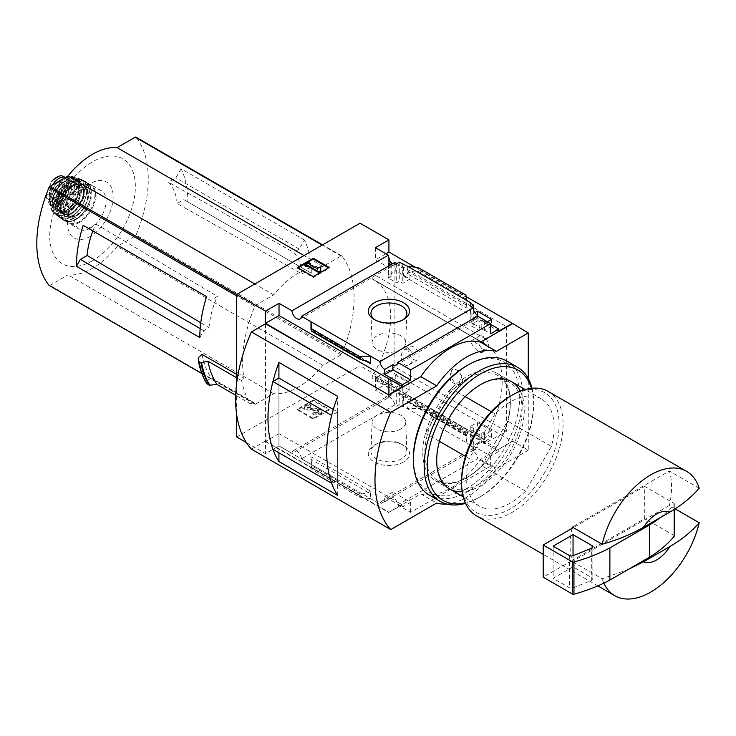 <?xml version="1.0" encoding="UTF-8"?>
<svg xmlns="http://www.w3.org/2000/svg" width="736" height="736" viewBox="0 0 736 736"><rect width="100%" height="100%" fill="white"/><g stroke="black" fill="none" stroke-linecap="round" stroke-linejoin="round"><path stroke-width="0.55" stroke-dasharray="3.68 2.76" d="M409.216 349.398C414.313 354.623 414.377 359.674 409.391 364.559C401.672 369.224 398.296 352.369 404.846 349.315L409.216 349.398M474.352 341.679C480.728 346.012 483.368 349.572 482.255 352.369C478.786 354.577 468.473 341.44 471.316 340.814L474.352 341.679M506.368 326.526L506.368 431.342L485.594 442.916A2.815 1.628 120 0 1 484.224 443.035A2.815 1.628 120 0 1 484.26 439.723A81.218 46.892 120 0 0 484.472 439.374L372.996 375.167A81.356 46.975 120 0 0 373.86 279.744A81.356 46.975 120 0 0 372.996 279.266L372.996 279.422A81.218 46.892 120 0 0 372.784 279.312A2.815 1.628 120 0 1 372.747 279.294A2.815 1.628 120 0 1 372.315 277.058A2.815 1.628 120 0 1 374.118 274.574L394.892 262.172L506.368 326.526L485.594 338.937A2.815 1.628 120 0 0 483.782 341.421A2.815 1.628 120 0 0 484.224 343.657A2.815 1.628 120 0 0 484.26 343.675L372.784 279.312M484.472 439.53A81.356 46.975 120 0 0 485.337 344.108A81.356 46.975 120 0 0 484.472 343.629L372.996 279.266M461.831 376.574L458.51 385.517L450.414 381.616L451.361 370.53A8.446 4.876 -120 0 0 453.017 380.31A8.446 4.876 -120 0 0 460.819 384.183A8.446 4.876 -120 0 0 461.831 376.574L458.142 370.144L452.704 369.362L451.361 370.53A8.446 4.876 -120 0 1 452.373 369.555A8.446 4.876 -120 0 1 461.831 376.574M484.472 439.374L372.996 375.01A81.218 46.892 120 0 1 372.784 375.369A2.815 1.628 120 0 0 372.747 378.672A2.815 1.628 120 0 0 374.118 378.552L394.892 366.979L394.892 262.172M484.472 343.629L372.996 279.422M484.472 343.786A81.218 46.892 120 0 0 484.26 343.675L372.747 279.294M389.215 259.909L389.215 267.858L395.784 264.068L395.784 270.876L409.924 279.027L402.758 283.314L399.271 281.299L396.686 282.845L388.617 278.19L391.212 276.644L388.617 275.154L395.784 270.876M395.784 264.068L409.924 272.228L409.924 279.027M409.924 383.566L395.784 375.406L388.617 379.399L391.212 380.889L388.617 382.334L396.686 386.989L399.271 385.544L402.758 387.559L409.924 383.566L409.924 390.374L403.356 394.165L470.828 433.127L470.828 445.308L470.24 445.648L473.717 447.663L471.132 449.153L473.138 450.312A6.753 3.901 60 0 1 474.518 447.672A6.753 3.901 60 0 1 477.903 448.003L477.903 442.952L472.926 445.823L490.636 456.053L498.796 451.343L484.969 443.348L484.969 441.287L498.796 449.273L498.796 451.343M395.784 375.406L395.784 382.214L409.924 390.374M388.617 258.778L388.617 275.154M388.617 379.399L388.617 395.775L389.215 395.434L389.215 386.004L395.784 382.214M391.212 264.509L391.212 276.644M391.212 380.889L391.212 395.177A6.753 3.901 60 0 0 389.123 395.379A6.753 3.901 60 0 0 388.617 395.775M388.617 263.856L388.617 278.19M388.617 382.334L388.617 396.667L391.212 395.177M396.686 263.663L396.686 282.845M394.671 262.504A6.753 3.901 60 0 1 393.291 265.144A6.753 3.901 60 0 1 390.31 265.024M396.686 386.989L396.686 406.171L399.271 404.68L402.758 406.695L403.356 406.346L403.356 394.165M388.617 396.667A6.753 3.901 60 0 1 394.671 405.012L396.686 406.171M399.271 262.172L399.271 281.299M399.271 385.544L399.271 404.68M402.758 264.178L402.758 283.314M402.758 387.559L402.758 406.695M409.924 272.228L403.356 276.018L403.356 263.838M477.406 315.293L477.406 317.989L491.538 326.149L484.371 330.436L481.786 328.937L479.191 330.482L471.132 325.827L473.717 324.282L470.24 322.276L477.406 317.989M491.538 319.341L491.538 326.149M491.538 430.689L477.406 422.528L470.24 426.521L473.717 428.527L471.132 429.971L479.191 434.626L481.786 433.182L484.371 434.682L491.538 430.689L491.538 437.488L484.969 441.287M477.406 422.528L477.406 429.327L491.538 437.488M487.352 321.761L484.969 323.141L484.969 321.071L484.371 321.411L481.786 319.921L481.786 328.937M481.786 319.921L479.191 321.411L479.191 330.482M479.191 434.626L479.191 443.698L477.903 442.952M481.786 433.182L481.786 442.207L479.191 443.698M484.371 321.411L484.371 330.436M484.371 434.682L484.371 443.698L481.786 442.207M484.969 443.348L484.371 443.698M470.24 303.14L470.24 322.276M470.828 303.48L470.828 314.98L474.886 312.634M470.24 426.521L470.24 445.648M470.828 433.127L477.406 429.327M473.717 310.353L473.717 324.282M473.717 428.527L473.717 447.663M471.132 306.645L471.132 325.827M471.132 429.971L471.132 449.153M479.191 321.411L477.903 320.666L477.903 316.296M470.828 445.308L403.356 406.346M465.897 435.795L465.952 433.348L466.854 435.427L466.854 443.008L465.897 435.795L418.241 408.278L407.33 408.646L407.33 401.056L409.29 402.813L417.597 405.435L418.241 408.278M403.512 462.061A20.636 11.914 180 0 1 374.33 462.061A20.636 11.914 180 0 1 374.33 445.216A20.636 11.914 180 0 1 403.512 445.216A20.636 11.914 180 0 1 403.512 462.061M394.671 405.012L301.512 458.804L379.978 504.105L473.138 450.312M403.356 276.018L470.828 314.98M407.33 266.138L407.33 273.718L409.29 272.164L417.018 270.572L418.241 269.597L418.241 267.6M466.854 300.5L466.854 308.08L407.33 273.718M484.969 323.141L498.796 331.126M484.969 321.071L490.636 324.346M415.122 267.186L466.173 296.654M385.931 253.782L375.388 259.872L389.215 267.858M498.796 449.273L512.339 441.453L388.921 370.199L375.388 378.019L389.215 386.004M472.926 445.823L472.926 450.883A6.753 3.901 60 0 1 477.682 458.684L397.661 504.887A6.753 3.901 -120 0 0 392.904 497.085L384.735 501.796A6.753 3.901 -120 0 0 381.358 501.455A6.753 3.901 -120 0 0 379.978 504.105M472.926 450.883L477.903 448.003M477.682 316.176A6.753 3.901 60 0 1 476.302 318.817A6.753 3.901 60 0 1 473.322 318.697M477.903 320.666L472.926 323.536L490.636 333.767M472.926 318.486L472.926 323.536M301.512 458.804A6.753 3.901 -120 0 0 298.393 452.281A6.753 3.901 -120 0 0 293.379 450.662A6.753 3.901 -120 0 0 291.99 453.302L388.341 397.679A6.753 3.901 60 0 1 389.215 395.434M388.341 397.679L375.388 390.2L388.921 382.38L360.051 365.718L360.051 223.21M375.388 378.019L375.388 390.2M375.388 247.692L375.388 259.872M491.262 411.682L495.098 413.89A61.934 35.76 -60 0 1 541.31 398.857A61.934 35.76 -60 0 1 551.402 446.393L507.601 421.112A61.934 35.76 -60 0 0 497.518 373.566A61.934 35.76 -60 0 0 451.306 388.608L425.5 433.292A61.934 35.76 -60 0 0 435.583 480.838A61.934 35.76 -60 0 0 481.804 465.805L507.601 421.112M465.235 396.649L451.306 388.608M302.054 273.93L307.308 270.903L311.282 273.203L183.89 199.649L177.118 203.559L302.054 273.93A66.01 38.116 -60 0 0 293.71 252.319L168.424 182.142A63.866 36.874 -60 0 1 177.118 203.559M311.282 273.203A112.608 65.016 -60 0 0 304.52 240.019L299.276 249.099L293.71 252.319M304.52 240.019L181.102 168.765A112.608 65.016 -60 0 1 187.864 201.949M181.102 168.765L175.858 177.845L168.424 182.142M299.276 249.099L175.858 177.845M92.902 230.938A63.866 36.874 -60 0 1 95.836 224.057L88.403 228.344L206.577 296.571M95.836 224.057L217.387 296.387L211.821 299.598M199.815 337.557L203.789 330.666L209.042 327.64L200.772 322.745M203.789 330.666L200.174 328.578M307.308 270.903L183.89 199.649M202.023 354.384A112.608 65.016 120 0 0 211.471 378.092L253.451 402.325A112.608 65.016 120 0 0 254.794 404.119A1.408 0.81 120 0 0 254.932 404.239A1.408 0.81 120 0 0 255.64 404.165L273.737 393.714A69.819 40.305 120 0 0 322.948 365.304L341.053 354.853A1.408 0.81 120 0 0 341.9 353.832A112.608 65.016 120 0 0 341.9 256.064A1.408 0.81 120 0 0 341.762 255.944A1.408 0.81 120 0 0 341.053 256.018L322.948 266.469A69.819 40.305 120 0 0 273.737 294.878L255.64 305.33A1.408 0.81 120 0 0 254.794 306.351A112.608 65.016 120 0 0 244.012 378.617L236.633 374.366M49.303 285.476A1.408 0.81 120 0 0 49.827 285.347L67.933 274.896A69.819 40.305 120 0 0 117.144 246.477L135.249 236.026A1.408 0.81 120 0 0 136.086 235.005A112.608 65.016 120 0 0 136.086 137.246L341.9 256.064M236.633 436.972L360.051 365.718M236.633 383.668L236.633 414.423M253.451 402.325L250.7 403.917A115.984 66.967 120 0 1 241.693 380.668L244.012 378.617M241.693 380.668L236.633 377.752M250.7 403.917L235.722 395.269M211.471 378.092L207.12 380.595L206.788 383.603M628.443 569.342L602.168 578.763L572.314 561.522A71.788 41.446 120 0 1 572.019 560.547L543.196 577.18M603.842 583.142A71.788 41.446 -60 0 1 602.168 578.763M397.661 504.887L410.614 512.366L490.636 466.164L477.682 458.684M410.614 512.366L410.614 502.256L392.904 492.025L392.904 497.085M490.636 456.053L490.636 466.164M265.503 323.766L265.503 440.993L388.921 512.247L420.771 493.865A70.38 40.636 -60 0 0 480.488 459.384L512.339 441.453M388.921 512.247L402.454 504.896L279.036 433.642L279.036 445.823L291.99 453.302M410.614 502.256L402.454 506.966L402.454 504.896M384.735 501.796L384.735 496.736L402.454 506.966M310.988 456.688L310.988 464.269L311.944 469.651L310.988 456.688L370.502 491.05L370.502 498.631L359.6 497.159L311.944 469.651M370.502 491.05L368.543 492.605L360.824 494.196L359.6 495.162L359.6 497.159M329.204 409.97L313.278 419.161L297.353 409.97L313.278 400.77L329.204 409.97L329.204 409.161L313.278 399.97L313.278 400.77M246.45 442.64L265.503 453.643L279.036 445.823M506.368 431.342L394.892 366.979M388.921 370.199L388.921 382.38M512.339 440.993L528.264 450.193L528.264 378.516M279.036 433.642L265.503 441.453L265.503 453.643M265.503 441.453L388.921 512.707M465.897 295.118L465.897 297.114L418.241 269.597M465.897 297.114L466.854 308.08M480.488 459.384L496.414 468.574L528.264 450.193M251.408 449.135L265.503 440.993M420.771 493.865L436.696 503.056M446.586 504.013A70.38 40.636 120 0 0 496.414 468.574M331.678 483.239L337.658 479.78L337.658 411.976L333.325 409.474M337.658 479.78L278.935 445.878L278.935 378.074M337.677 495.448L337.677 396.336M278.916 452.796L278.916 378.083M337.658 411.976L331.688 415.426M272.936 449.346L278.935 445.878M329.204 267.453L329.204 268.263L328.504 267.858M313.278 276.653L313.278 277.454L329.204 268.263M297.353 267.453L297.353 268.263L313.278 277.454M298.052 267.858L297.353 268.263M320.74 271.418L320.74 268.171L317.924 268.171L317.924 267.361M320.74 267.361L320.74 268.171M308.798 262.568L308.798 263.378L304.814 265.678M310.785 264.528L308.798 263.378M309.792 264.298L309.792 265.098L310.491 264.693M317.924 269.79L317.924 268.99L317.924 269.79L309.792 265.098M313.278 399.97L297.353 409.161L313.278 418.352L313.278 419.161M313.278 418.352L329.204 409.161M297.353 409.161L297.353 409.97M314.373 412.896L314.373 412.096L312.782 413.476A4.223 2.438 0 0 0 318.752 413.476L320.887 412.234A3.662 2.116 0 0 0 321.963 410.743A3.662 2.116 0 0 0 318.936 408.664L307.547 407.367L312.782 404.276L312.782 405.085L307.547 408.167L318.936 409.464A3.662 2.116 0 0 1 321.963 411.544A3.662 2.116 0 0 1 320.887 413.043L318.752 414.276A4.223 2.438 0 0 1 312.782 414.276L314.373 412.896A1.969 1.141 0 0 0 317.161 412.896L318.136 412.335A1.408 0.81 0 0 0 318.55 411.755A1.408 0.81 0 0 0 317.382 410.955L304.814 409.676L302.827 408.526L310.785 403.935L312.782 405.085M312.782 413.476L312.782 414.276M314.373 412.096A1.969 1.141 0 0 0 317.161 412.096L317.161 412.896M312.782 404.276L310.785 403.126L302.827 407.726L304.814 408.876L317.382 410.154A1.408 0.81 0 0 1 318.55 410.955A1.408 0.81 0 0 1 318.136 411.525L317.161 412.096M304.814 408.876L304.814 409.676M302.827 407.726L302.827 408.526M310.785 403.126L310.785 403.935M392.904 492.025L384.735 496.736M548.228 391.469A71.788 41.446 -60 0 1 559.231 448.988A71.788 41.446 -60 0 1 512.339 512.247A71.788 41.446 -60 0 1 476.44 515.807M572.019 528.365A71.788 41.446 120 0 0 572.019 560.547L644.708 518.567L644.708 486.395L573.307 527.62M699.2 488.262L669.337 471.022L572.314 527.04M675.096 508.824L669.337 505.503A71.788 41.446 120 0 0 669.337 471.022M510.342 396.17A68.972 39.818 -60 0 1 559.121 424.332A68.972 39.818 -60 0 1 510.342 508.806A68.972 39.818 -60 0 1 461.573 480.645M551.402 446.393L525.596 491.087A61.934 35.76 -60 0 1 479.384 506.12A61.934 35.76 -60 0 1 469.292 458.583L465.465 456.366M495.098 413.89L469.292 458.583M525.596 491.087L481.804 465.805M439.438 441.342L425.5 433.292M669.337 505.503L572.314 561.522M674.148 535.633A1.408 0.81 0 0 0 673.872 535.403L644.708 518.567M659.852 517.877A140.76 81.264 0 0 0 674.148 504.151A1.408 0.81 0 0 0 674.286 503.801A1.408 0.81 0 0 0 673.872 503.231L644.708 486.395M591.726 580.318A2.815 1.628 0 0 0 592.931 578.993A2.815 1.628 0 0 0 592.103 577.843L573.05 566.84L553.141 578.33L569.388 587.714A2.815 1.628 0 0 0 572.994 587.898L591.726 580.318L591.726 548.145M553.141 546.158L553.141 578.33M573.05 555.689L573.05 566.84M402.491 320.105A17.94 10.359 180 0 1 401.608 320.648A17.94 10.359 180 0 1 376.234 320.648A17.94 10.359 180 0 1 375.351 320.105M401.608 320.648L403.512 319.553L401.608 320.648M400.807 349.517A16.818 9.706 180 0 1 382.656 351.661A16.818 9.706 180 0 1 372.103 342.866A16.818 9.706 180 0 1 388.921 332.948A16.818 9.706 180 0 1 405.729 342.866A16.818 9.706 180 0 1 400.807 349.517M400.807 428.978A16.818 9.706 180 0 1 382.315 431.038A16.818 9.706 180 0 1 372.103 421.894A16.818 9.706 180 0 1 388.921 412.399A16.818 9.706 180 0 1 405.729 421.894A16.818 9.706 180 0 1 400.807 428.978M401.608 458.758A17.94 10.359 180 0 1 381.874 460.966A17.94 10.359 180 0 1 370.981 451.205A17.94 10.359 180 0 1 376.234 444.112A17.94 10.359 180 0 1 401.608 444.112A17.94 10.359 180 0 1 406.852 451.205A17.94 10.359 180 0 1 401.608 458.758M207.12 380.595A117.953 68.098 -60 0 1 198.361 357.632M322.948 266.469L304.042 255.548M273.737 294.878L254.831 283.958M273.737 393.714L67.933 274.896M322.948 365.304L117.144 246.477M92.534 260.71A60.545 34.96 -60 0 1 55.458 207.957A60.545 34.96 -60 0 1 129.619 165.14A60.545 34.96 -60 0 1 92.534 260.71M90.326 236.385A32.32 18.658 -60 0 1 70.536 208.224A32.32 18.658 -60 0 1 110.115 185.371A32.32 18.658 -60 0 1 90.326 236.385M209.042 327.64A66.01 38.116 -60 0 1 217.387 296.387M483.276 349.168A7.737 4.471 -120 0 0 487.149 349.554A7.737 4.471 -120 0 0 488.336 343.344A7.737 4.471 -120 0 0 483.276 336.527A7.737 4.471 -120 0 0 479.403 336.14A7.737 4.471 -120 0 0 478.216 342.35A7.737 4.471 -120 0 0 483.276 349.168M413.604 359.508A7.737 4.471 -120 0 0 417.478 359.895A7.737 4.471 -120 0 0 418.664 353.694A7.737 4.471 -120 0 0 413.604 346.868A7.737 4.471 -120 0 0 409.731 346.49A7.737 4.471 -120 0 0 408.544 352.691A7.737 4.471 -120 0 0 413.604 359.508M63.471 176.318L66.102 182.5L66.102 186.99C66.102 191.222 64.658 195.344 61.769 199.364L56.911 204.203L51.465 205.307L49.68 204.691L46.598 198.251L46.598 193.77L51.465 181.7A16.192 9.347 -60 0 1 55.798 177.818M65.89 177.716L65.476 177.477A13.791 7.967 -60 0 1 65.89 177.716A13.791 7.967 -60 0 1 68.752 184.028L68.752 188.517A13.791 7.967 -60 0 1 62.726 202.391A13.791 7.967 -60 0 1 52.1 206.089A13.791 7.967 -60 0 1 49.238 199.778L49.238 195.298A13.791 7.967 -60 0 1 52.541 184.938M52.385 200.818A12.273 7.084 120 0 0 54.455 203.449A12.273 7.084 120 0 0 66.728 196.365A12.273 7.084 120 0 0 66.728 182.197A12.273 7.084 120 0 0 52.385 194.304A1.408 0.81 -60 0 0 52.33 194.709L52.33 200.477A1.408 0.81 -60 0 0 52.385 200.818L50.784 199.898A1.408 0.81 -60 0 1 50.738 199.557L50.738 193.789A1.408 0.81 -60 0 1 50.784 193.384A12.273 7.084 -60 0 1 65.136 181.277A12.273 7.084 -60 0 1 65.136 195.445A12.273 7.084 -60 0 1 52.854 202.529A12.273 7.084 -60 0 1 50.784 199.898M62.054 179.446A15.484 8.942 -60 0 1 68.328 179.409A15.484 8.942 -60 0 1 70.702 191.82A15.484 8.942 -60 0 1 60.591 205.464A15.484 8.942 -60 0 1 52.845 206.227A15.484 8.942 -60 0 1 50.214 194.773A15.484 8.942 -60 0 1 59.119 181.139M90.326 228.151A22.236 12.843 -60 0 1 79.212 229.255A22.236 12.843 -60 0 1 79.212 203.568A22.236 12.843 -60 0 1 101.448 190.734A22.236 12.843 -60 0 1 104.852 208.555A22.236 12.843 -60 0 1 90.326 228.151M79.598 217.129A16.33 9.43 -60 0 1 71.438 217.939A16.33 9.43 -60 0 1 71.438 199.088A16.33 9.43 -60 0 1 87.759 189.658A16.33 9.43 -60 0 1 90.261 202.74A16.33 9.43 -60 0 1 79.598 217.129M73.628 207.248A8.446 4.876 -60 0 1 69.405 207.662A8.446 4.876 -60 0 1 69.405 197.91A8.446 4.876 -60 0 1 77.85 193.034A8.446 4.876 -60 0 1 79.148 199.806A8.446 4.876 -60 0 1 73.628 207.248M58.898 198.738A8.446 4.876 -60 0 1 54.998 199.318A8.446 4.876 -60 0 1 54.676 199.162A8.446 4.876 -60 0 1 54.676 189.41A8.446 4.876 -60 0 1 63.121 184.534A8.446 4.876 -60 0 1 63.425 184.736A8.446 4.876 -60 0 1 64.326 191.581A8.446 4.876 -60 0 1 58.898 198.738M467.627 477.149A60.407 34.877 -60 0 1 437.423 480.139A60.407 34.877 -60 0 1 437.423 410.384A60.407 34.877 -60 0 1 497.84 375.507A60.407 34.877 -60 0 1 510.342 403.162A60.407 34.877 -60 0 1 467.636 477.149A60.407 34.877 -60 0 1 467.627 477.149L466.55 477.774A61.934 35.76 -60 0 1 422.758 452.493A61.934 35.76 -60 0 1 466.55 376.639A61.934 35.76 -60 0 1 510.342 401.92A61.934 35.76 -60 0 1 466.55 477.774L467.636 477.149M479.412 483.948A60.407 34.877 -60 0 1 449.208 486.947A60.407 34.877 -60 0 1 436.696 459.292A60.407 34.877 -60 0 1 479.412 385.305A60.407 34.877 -60 0 1 509.616 382.315A60.407 34.877 -60 0 1 518.871 430.716A60.407 34.877 -60 0 1 479.412 483.948M466.55 365.829A75.164 43.396 -60 0 1 519.699 396.52A75.164 43.396 -60 0 1 466.55 488.575A75.164 43.396 -60 0 1 413.402 457.893M506.856 361.082A77.418 44.694 -60 0 1 518.724 423.117A77.418 44.694 -60 0 1 468.142 491.335A77.418 44.694 -60 0 1 429.438 495.172M531.981 388.249A77.418 44.694 -60 0 1 533.637 402.721A77.418 44.694 -60 0 1 478.897 497.536A77.418 44.694 -60 0 1 465.529 503.341M531.42 388.304A75.164 43.396 -60 0 1 533.637 404.561A75.164 43.396 -60 0 1 480.488 496.616L478.897 497.536L480.488 496.625A75.164 43.396 -60 0 1 465.299 502.826M520.278 391.156A61.934 35.76 -60 0 1 480.488 485.815A61.934 35.76 -60 0 1 462.199 491.758M484.26 439.723L372.784 375.369M466.854 435.427L407.33 401.056M254.794 306.351L236.633 295.872M254.794 404.119L201.848 373.548M341.9 353.832L136.086 235.005M465.897 433.798L418.241 406.281M359.6 495.162L311.944 467.654M366.252 361.247L311.356 329.562M307.63 407.247L307.63 408.057M307.777 407.523L307.777 408.333M318.936 408.664L318.936 409.464M320.887 412.234L320.887 413.043M318.752 413.476L318.752 414.276M318.136 411.525L318.136 412.335M317.382 410.154L317.382 410.955M368.543 361.956L311.162 328.826M360.824 359.582L311.834 331.292M466.679 305.293L409.29 272.164M466.008 298.853L417.018 270.572M368.543 492.605L311.162 459.466M360.824 494.196L311.834 465.916M466.679 435.942L409.29 402.813M466.008 433.467L417.018 405.186M673.872 503.231L673.872 535.403M674.148 504.151L674.148 509.432M592.103 547.961L592.103 577.843M572.994 555.717L572.994 587.898M569.388 555.533L569.388 587.714M341.053 354.853L135.249 236.026M341.053 256.018L322.147 245.097M255.64 305.33L236.725 294.409M255.64 404.165L49.827 285.347M485.594 338.937L374.118 274.574M485.594 442.916L374.118 378.552M46.598 198.251L49.238 199.778M46.598 193.77L49.238 195.298M66.102 182.5L68.752 184.028M66.102 186.99L68.752 188.517M79.994 222.189A22.236 12.843 -60 0 1 68.88 223.284A22.236 12.843 -60 0 1 68.88 197.607A22.236 12.843 -60 0 1 91.117 184.764A22.236 12.843 -60 0 1 94.521 202.593A22.236 12.843 -60 0 1 79.994 222.189M79.598 221.499A21.675 12.512 -60 0 1 66.323 202.612A21.675 12.512 -60 0 1 92.874 187.284A21.675 12.512 -60 0 1 79.598 221.499M76.608 215.409A16.33 9.43 -60 0 1 68.448 216.218A16.33 9.43 -60 0 1 68.448 197.358A16.33 9.43 -60 0 1 84.778 187.938A16.33 9.43 -60 0 1 87.28 201.02A16.33 9.43 -60 0 1 76.608 215.409M75.817 215.869A17.452 10.074 -60 0 1 65.127 200.661A17.452 10.074 -60 0 1 86.508 188.315A17.452 10.074 -60 0 1 75.817 215.869M75.817 219.31A21.675 12.512 -60 0 1 62.542 200.431A21.675 12.512 -60 0 1 89.093 185.104A21.675 12.512 -60 0 1 75.817 219.31M75.412 219.54A22.236 12.843 -60 0 1 64.234 220.607A22.236 12.843 -60 0 1 64.299 194.966A22.236 12.843 -60 0 1 86.471 182.086A22.236 12.843 -60 0 1 89.958 199.888A22.236 12.843 -60 0 1 75.412 219.54M73.618 218.445A22.172 12.797 -60 0 1 62.192 219.337L62.192 219.337A22.172 12.797 -60 0 1 62.532 193.945A22.172 12.797 -60 0 1 84.355 180.955L84.355 180.955A22.172 12.797 -60 0 1 88.191 198.591A22.172 12.797 -60 0 1 73.618 218.445M73.425 218.104A21.887 12.641 -60 0 1 60.021 199.042A21.887 12.641 -60 0 1 86.83 183.558A21.887 12.641 -60 0 1 73.425 218.104M73.425 214.949A18.014 10.405 -60 0 1 62.394 199.254A18.014 10.405 -60 0 1 84.456 186.512A18.014 10.405 -60 0 1 73.425 214.949M72.432 213.219A16.606 9.586 -60 0 1 64.124 214.047A16.606 9.586 -60 0 1 64.124 194.865A16.606 9.586 -60 0 1 80.739 185.279A16.606 9.586 -60 0 1 83.278 198.582A16.606 9.586 -60 0 1 72.432 213.219M71.834 212.879A16.606 9.586 -60 0 1 63.526 213.698A16.606 9.586 -60 0 1 63.526 194.525A16.606 9.586 -60 0 1 80.141 184.929A16.606 9.586 -60 0 1 82.69 198.242A16.606 9.586 -60 0 1 71.834 212.879M71.438 213.109A17.176 9.918 -60 0 1 60.922 198.15A17.176 9.918 -60 0 1 81.954 186.006A17.176 9.918 -60 0 1 71.438 213.109M71.438 216.77A21.657 12.503 -60 0 1 58.172 197.901A21.657 12.503 -60 0 1 84.695 182.583A21.657 12.503 -60 0 1 71.438 216.77M71.217 216.872A21.942 12.668 -60 0 1 59.552 217.506A21.942 12.668 -60 0 1 60.251 192.63A21.942 12.668 -60 0 1 81.448 179.584A21.942 12.668 -60 0 1 85.735 196.889A21.942 12.668 -60 0 1 71.217 216.872M69.221 215.455A21.62 12.484 -60 0 1 57.436 215.86A21.62 12.484 -60 0 1 58.411 191.562A21.62 12.484 -60 0 1 78.964 178.581A21.62 12.484 -60 0 1 83.6 195.482A21.62 12.484 -60 0 1 69.221 215.455M69.046 215.133A21.344 12.319 -60 0 1 55.982 196.54A21.344 12.319 -60 0 1 82.119 181.452A21.344 12.319 -60 0 1 69.046 215.133M69.046 211.269A16.606 9.586 -60 0 1 58.88 196.797A16.606 9.586 -60 0 1 79.221 185.058A16.606 9.586 -60 0 1 69.046 211.269M68.65 210.579A16.045 9.264 -60 0 1 60.628 211.37A16.045 9.264 -60 0 1 60.628 192.841A16.045 9.264 -60 0 1 76.673 183.577A16.045 9.264 -60 0 1 79.129 196.438A16.045 9.264 -60 0 1 68.65 210.579M67.454 209.889A16.045 9.264 -60 0 1 59.432 210.68A16.045 9.264 -60 0 1 59.432 192.151A16.045 9.264 -60 0 1 75.477 182.887A16.045 9.264 -60 0 1 77.942 195.748A16.045 9.264 -60 0 1 67.454 209.889M67.059 210.119A16.606 9.586 -60 0 1 56.884 195.647A16.606 9.586 -60 0 1 77.225 183.908A16.606 9.586 -60 0 1 67.059 210.119M67.059 213.541A20.801 12.015 -60 0 1 54.317 195.417A20.801 12.015 -60 0 1 79.801 180.706A20.801 12.015 -60 0 1 67.059 213.541M66.82 213.633A21.077 12.172 -60 0 1 54.998 213.734A21.077 12.172 -60 0 1 56.286 190.339A21.077 12.172 -60 0 1 75.9 177.532A21.077 12.172 -60 0 1 80.932 193.807A21.077 12.172 -60 0 1 66.82 213.633M64.98 212.134A20.553 11.868 -60 0 1 53.213 211.996A20.553 11.868 -60 0 1 54.703 189.428A20.553 11.868 -60 0 1 73.508 176.852A20.553 11.868 -60 0 1 78.807 192.556A20.553 11.868 -60 0 1 64.98 212.134M64.667 211.508A20.001 11.546 -60 0 1 52.422 194.083A20.001 11.546 -60 0 1 76.921 179.943A20.001 11.546 -60 0 1 64.667 211.508M64.667 208.969A16.891 9.752 -60 0 1 54.326 194.258A16.891 9.752 -60 0 1 75.008 182.307A16.891 9.752 -60 0 1 64.667 208.969M63.673 207.248A15.484 8.942 -60 0 1 55.936 208.012A15.484 8.942 -60 0 1 55.936 190.136A15.484 8.942 -60 0 1 71.41 181.194A15.484 8.942 -60 0 1 73.784 193.605A15.484 8.942 -60 0 1 63.673 207.248M50.784 193.384L52.385 194.304M50.738 193.789L52.33 194.709M50.738 199.557L52.33 200.477M61.769 199.364A16.192 9.347 -60 0 1 51.465 205.307M55.77 197.69A9.366 5.41 -60 0 1 49.321 195.528A9.366 5.41 -60 0 1 52.79 184.929A9.366 5.41 -60 0 1 62.21 184.552A9.366 5.41 -60 0 1 55.77 197.69M57.371 176.907A16.192 9.347 -60 0 1 61.769 175.748M56.028 197.432A8.869 5.124 -60 0 1 51.934 198.039A8.869 5.124 -60 0 1 51.594 187.634A8.869 5.124 -60 0 1 60.784 182.721A8.869 5.124 -60 0 1 61.732 189.916A8.869 5.124 -60 0 1 56.028 197.432M485.337 344.108L373.86 279.744M381.358 501.455L474.518 447.672M396.281 365.019L476.302 318.817M300.132 318.936L393.291 265.144M293.379 450.662L389.123 395.379M541.31 398.857L525.154 389.519M511.456 381.616L497.518 373.566M307.547 407.367L307.547 408.167M321.963 410.743L321.963 411.544M318.55 410.955L318.55 411.755M369.481 362.351L311.08 328.633M466.762 436.135L408.351 402.408M465.952 433.348L417.597 405.435M597.825 585.884L543.196 554.346M479.384 506.12L463.22 496.791M449.521 488.888L435.583 480.838M674.286 503.801L674.286 509.349M592.931 546.811L592.931 578.993M376.234 320.648L374.33 319.553M405.729 342.866L406.852 313.554M372.103 342.866L370.981 313.554M372.103 421.894L370.981 451.205M405.729 421.894L406.852 451.205M376.234 444.112L374.33 445.216M401.608 444.112L403.512 445.216M341.762 255.944L322.552 244.858M254.932 404.239L201.866 373.603M484.224 443.035L372.747 378.672M482.255 352.378L487.149 349.554M471.316 340.814L479.403 336.14M409.391 364.559L417.478 359.895M404.846 349.306L409.731 346.49M458.51 385.517L460.819 384.183M49.68 204.691L52.1 206.089M101.448 190.734L91.117 184.764L83.545 184.175L79.378 186.042L68.614 197.598L64.115 212.382L65.099 218.675L67.638 222.41L79.212 229.255M87.759 189.658L84.778 187.938C87.345 189.437 88.265 192.85 87.52 198.168C85.772 205.767 81.944 211.499 76.047 215.354C72.882 217.056 70.343 217.341 68.448 216.218L71.438 217.939M75.698 219.567C89.185 212.575 96.812 186.815 86.471 182.086L84.355 180.955C70.628 172.38 47.914 211.738 62.192 219.337L64.234 220.607C67.473 222.392 71.291 222.042 75.698 219.567M64.124 214.047C62.486 211.858 59.754 212.704 62.054 201.075C67.592 188.692 73.821 183.42 80.739 185.279L80.141 184.929C87.308 187.79 81.806 207.672 71.558 212.851C68.31 214.618 65.642 214.903 63.526 213.698L64.124 214.047M71.383 216.899C85.183 209.788 92.405 183.154 81.448 179.584L78.964 178.581C65.67 172.068 45.154 207.607 57.436 215.86L59.552 217.506C62.735 219.705 66.682 219.512 71.383 216.899M60.628 211.37C49.91 206.871 67.408 176.548 76.673 183.577L75.477 182.887C82.386 185.628 77.087 204.856 67.178 209.861C64.041 211.572 61.456 211.848 59.432 210.68L60.628 211.37M66.994 213.67C80.748 206.614 87.354 179.915 75.9 177.532L73.508 176.852C60.876 172.334 42.992 203.311 53.213 211.996L54.998 213.734C58.098 216.393 62.1 216.366 66.994 213.67M52.845 206.227L55.936 208.012C54.464 205.942 51.879 206.972 54.032 195.951C56.506 188.885 60.389 184.028 65.688 181.369L71.41 181.194L68.328 179.409M52.854 202.529L54.455 203.449M65.136 181.277L66.728 182.197M77.85 193.034L63.121 184.534M69.405 207.662L54.676 199.162M63.425 184.736L60.784 182.721C63.489 187.128 61.842 192.032 55.853 197.432L51.934 198.039L54.998 199.318M509.616 382.315L497.84 375.507M449.208 486.947L437.423 480.139M510.342 403.162L510.342 401.92M533.637 404.561L533.637 402.721M436.696 459.292L436.696 460.534M479.412 385.305L480.488 384.68"/><path stroke-width="1.1" d="M390.31 265.024A6.753 3.901 60 0 1 388.617 263.856L391.212 262.366A6.753 3.901 60 0 1 388.617 258.778L389.215 258.428L389.215 259.909M391.212 262.366L391.212 264.509M389.215 258.428A6.753 3.901 60 0 1 388.341 255.171L375.388 247.692L388.921 239.872L360.051 223.21L236.633 294.464L265.503 311.126L279.036 303.315L291.99 310.794A6.753 3.901 -120 0 0 295.108 317.317A6.753 3.901 -120 0 0 300.132 318.936A6.753 3.901 -120 0 0 301.512 316.287L394.671 262.504L396.686 263.663L399.271 262.172L407.33 266.138L418.241 267.6L465.897 295.118L466.854 300.5L407.33 266.138M474.886 312.634L477.406 311.181L477.406 315.293M477.406 311.181L491.538 319.341L487.352 321.761M473.717 310.353L473.717 305.155L470.24 303.14L470.828 302.79L470.828 303.48M473.717 305.155L471.132 306.645L473.138 307.804A6.753 3.901 60 0 0 477.903 315.606L477.903 316.296M470.828 302.79L466.854 300.5M490.636 324.346L498.796 329.056L498.796 331.126L512.339 323.306L528.264 332.966L496.414 351.348A70.38 40.636 120 0 0 436.696 385.83L390.752 412.353A126.684 73.14 120 0 0 390.752 529.58L436.696 503.056A70.38 40.636 120 0 0 446.586 504.013M403.512 319.553A20.636 11.914 180 0 1 374.33 319.553A20.636 11.914 180 0 1 374.33 302.708A20.636 11.914 180 0 1 403.512 302.708A20.636 11.914 180 0 1 403.512 319.553L403.512 319.553M301.512 316.287L379.978 361.588L473.138 307.804M388.921 239.872L388.921 252.052L415.122 267.186M466.173 296.654L512.339 323.306M388.921 252.052L385.931 253.782M473.322 318.697A6.753 3.901 60 0 1 472.926 318.486L477.903 315.606M379.978 361.588A6.753 3.901 -120 0 0 384.735 369.398L392.904 364.679A6.753 3.901 -120 0 0 396.281 365.019A6.753 3.901 -120 0 0 397.661 362.379L477.682 316.176L490.636 323.656L490.636 333.767L498.796 329.056M291.99 310.794L388.341 255.171M491.262 411.682L465.235 396.649M88.403 228.344L83.159 225.317A112.608 65.016 -60 0 0 76.397 266.303L80.371 259.412L87.142 255.502A63.866 36.874 -60 0 1 92.902 230.938M200.772 322.745L87.142 255.502M200.174 328.578L80.371 259.412M136.086 137.246A1.408 0.81 120 0 0 135.948 137.126A1.408 0.81 120 0 0 135.249 137.19L117.144 147.642A69.819 40.305 120 0 0 67.933 176.051L49.827 186.502A1.408 0.81 120 0 0 48.981 187.533A112.608 65.016 120 0 0 48.981 285.292A1.408 0.81 120 0 0 49.128 285.412A1.408 0.81 120 0 0 49.303 285.476M236.633 374.366L202.023 354.384L198.361 357.632L198.444 361.128M76.397 266.303L199.815 337.557A112.608 65.016 -60 0 1 206.577 296.571L83.159 225.317M236.633 294.464L236.633 383.668M236.633 414.423L236.633 436.972L246.45 442.64M235.722 395.269L216.982 384.45L209.3 385.25A121.615 70.214 -60 0 1 200.965 362.802L198.656 361.468A121.615 70.214 -60 0 0 206.991 383.916L206.788 383.603A121.403 70.095 -60 0 1 198.462 361.247M200.965 362.802L207.975 361.201L236.633 377.752M209.3 385.25L206.788 383.603M643.494 561.798L669.824 546.6A28.152 16.256 -60 0 1 643.494 561.798L628.443 569.342M669.824 546.6C681.821 539.562 691.619 531.613 699.2 522.744A71.788 41.446 -60 0 1 650.688 592.121A71.788 41.446 -60 0 1 614.79 595.682A71.788 41.446 -60 0 1 603.842 583.142M528.264 378.516L528.264 332.966M265.503 311.126L265.503 323.306L388.921 395.02L265.503 323.766L251.408 331.899L390.752 412.353M397.661 362.379L410.614 369.858L490.636 323.656M388.921 394.56L402.454 386.75L402.454 384.68L410.614 379.969L410.614 369.858M512.339 323.766L480.488 342.157A70.38 40.636 -60 0 0 420.771 376.639L388.921 395.02M402.454 384.68L384.735 374.449L384.735 369.398M360.235 359.334L359.6 356.491L370.502 356.123L370.502 363.704L369.481 362.351L360.235 359.334L311.889 331.412L310.988 321.761L310.988 329.342L311.889 331.412M279.036 303.315L279.036 315.496L265.503 323.306M402.454 386.75L279.036 315.496M359.6 356.491L311.944 328.974M313.278 258.262L329.204 267.453L313.278 276.653L297.353 267.453L313.278 258.262L313.278 259.063L298.052 267.858M480.488 342.157L496.414 351.348M420.771 376.639L436.696 385.83M251.408 331.899A126.684 73.14 120 0 0 251.408 449.135L390.752 529.58M278.916 378.083L278.916 362.416L337.677 396.336A126.684 73.14 120 0 0 337.677 495.448L278.916 461.518L278.916 452.796M278.916 362.416A126.684 73.14 120 0 0 278.916 461.518M333.325 409.474L278.935 378.074L272.936 381.533A126.684 73.14 120 0 0 272.936 449.346L331.678 483.239A126.684 73.14 120 0 1 331.66 415.444L272.936 381.533M328.504 267.858L313.278 259.063M307.804 265.448L306.811 266.018L304.814 264.868L308.798 262.568L310.785 263.718L309.792 264.298L317.924 268.99L317.924 267.361L320.74 267.361L320.74 271.418L318.752 272.568L318.752 271.768L307.804 265.448L307.804 266.248L318.752 272.568M320.74 270.618L318.752 271.768M306.811 266.018L306.811 266.818L307.804 266.248M304.814 264.868L304.814 265.678L306.811 266.818M310.785 263.718L310.491 264.693M317.924 268.171L317.924 268.99M392.904 364.679L392.904 369.739L384.735 374.449M410.614 379.969L392.904 369.739M643.494 527.326A28.152 16.256 -60 0 1 669.824 512.118L643.494 527.326C631.359 534.226 617.587 539.874 602.168 544.281A71.788 41.446 -60 0 1 686.578 471.344A71.788 41.446 -60 0 1 699.2 488.262C691.619 497.131 681.821 505.08 669.824 512.118M543.196 554.346L476.44 515.807A71.788 41.446 -60 0 1 461.573 482.945A71.788 41.446 -60 0 1 512.339 395.02A71.788 41.446 -60 0 1 548.228 391.469L686.578 471.344M602.168 544.281L572.314 527.04A71.788 41.446 120 0 0 572.019 528.365L543.196 545.008L543.196 577.18L572.35 594.016A1.408 0.81 0 0 0 573.951 594.182A140.76 81.264 0 0 0 609.877 580.06L649.686 557.069A140.76 81.264 0 0 0 674.148 536.332A1.408 0.81 0 0 0 674.286 535.983A1.408 0.81 0 0 0 674.148 535.633M699.2 522.744L675.096 508.824M461.573 482.945L461.573 480.645A68.972 39.818 -60 0 1 510.342 396.17L512.339 395.02M465.465 456.366L439.438 441.342M573.307 527.62L572.019 528.365M543.196 545.008L572.35 561.844A1.408 0.81 0 0 0 573.951 562A140.76 81.264 0 0 0 609.877 547.878L609.877 580.06M609.877 547.878L649.686 524.888L649.686 557.069M573.05 534.658L553.141 546.158L569.388 555.533A2.815 1.628 0 0 0 572.994 555.717L591.726 548.145A2.815 1.628 0 0 0 592.931 546.811A2.815 1.628 0 0 0 592.103 545.661L573.05 534.658L573.05 555.689M649.686 524.888A140.76 81.264 0 0 0 659.852 517.877M375.351 320.105A17.94 10.359 180 0 1 370.981 313.554A17.94 10.359 180 0 1 388.921 302.974A17.94 10.359 180 0 1 406.852 313.554A17.94 10.359 180 0 1 402.491 320.105M216.982 384.45A115.984 66.967 -60 0 1 207.975 361.201M304.042 255.548L117.144 147.642M254.831 283.958L67.933 176.051M52.541 184.938A13.791 7.967 -60 0 1 65.449 177.486L61.769 175.748L59.331 175.996L53.139 179.878L59.331 175.996M51.465 181.7L53.139 179.878M59.119 181.139A15.484 8.942 -60 0 1 62.054 179.446M465.529 503.341A77.418 44.694 -60 0 1 440.183 501.372L429.438 495.172A77.418 44.694 -60 0 1 413.402 459.733L413.402 457.893A75.164 43.396 -60 0 1 466.55 365.829L468.142 364.918A77.418 44.694 -60 0 1 506.856 361.082L517.601 367.282A77.418 44.694 -60 0 1 531.981 388.249M413.402 459.733A77.418 44.694 -60 0 1 468.142 364.918M440.183 501.372A77.418 44.694 -60 0 1 440.183 411.985A77.418 44.694 -60 0 1 517.601 367.282M465.299 502.826A75.164 43.396 -60 0 1 442.906 413.549A75.164 43.396 -60 0 1 531.42 388.304M462.199 491.758A61.934 35.76 -60 0 1 436.696 460.534A61.934 35.76 -60 0 1 480.488 384.68A61.934 35.76 -60 0 1 520.278 391.156M236.633 295.872L48.981 187.533M201.848 373.548L48.981 285.292M370.502 363.704L366.252 361.247M359.6 358.487L311.944 330.97M674.148 509.432L674.148 536.332M572.35 561.844L572.35 594.016M573.951 562L573.951 594.182M592.103 545.661L592.103 547.961M209.953 385.351A121.311 70.04 -60 0 1 201.59 362.857M322.147 245.097L135.249 137.19M236.725 294.409L49.827 186.502M55.798 177.818A16.192 9.347 -60 0 1 57.371 176.907M525.154 389.519L511.456 381.616M614.79 595.682L597.825 585.884M463.22 496.791L449.521 488.888M674.286 509.349L674.286 535.983M206.834 383.769C202.869 377.366 200.072 369.84 198.444 361.183M322.552 244.858L135.948 137.126M201.866 373.603L49.128 285.412"/></g></svg>
